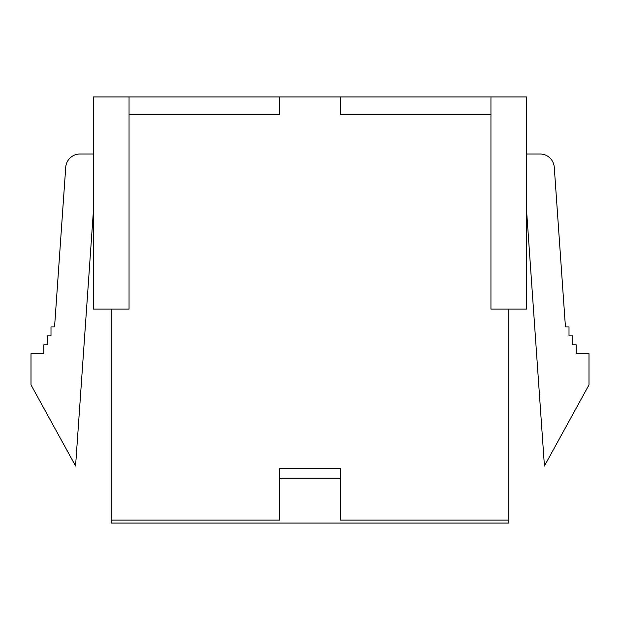 <?xml version="1.0" encoding="UTF-8"?>
<svg xmlns="http://www.w3.org/2000/svg" width="620" height="620" viewBox="0 0 620 620"><rect width="100%" height="100%" fill="white"/><g stroke="black" fill="none" stroke-linecap="round" stroke-linejoin="round"><path stroke-width="0.93" d="M340.31 478.469L340.31 468.666L279.69 468.666L279.69 478.469L340.31 478.469L340.31 520.064L508.78 520.064L508.78 523.04L111.22 523.04L111.22 309.109M279.69 478.469L279.69 520.064L111.22 520.064M508.78 520.064L508.78 309.109M340.31 96.96L526.605 96.96L526.605 309.109L490.947 309.109L490.947 114.793L340.31 114.793L340.31 96.96L129.053 96.96L129.053 114.793L279.69 114.793L279.69 96.96M129.053 96.96L93.395 96.96L93.395 309.109L129.053 309.109L129.053 114.793M526.605 154.008L540.043 154.008A14.26 14.26 0 0 1 554.272 167.276L565.44 326.934L569.005 326.934L569.005 335.846L572.57 335.846L572.57 344.767L576.135 344.767L576.135 353.679L589 353.679L589 384.873L544.43 465.992L526.605 211.048M93.395 211.048L75.57 465.992L31 384.873L31 353.679L43.865 353.679L43.865 344.767L47.43 344.767L47.43 335.846L50.995 335.846L50.995 326.934L54.56 326.934L65.728 167.276A14.26 14.26 0 0 1 79.957 154.008L93.395 154.008M490.947 96.96L490.947 114.793"/></g></svg>
